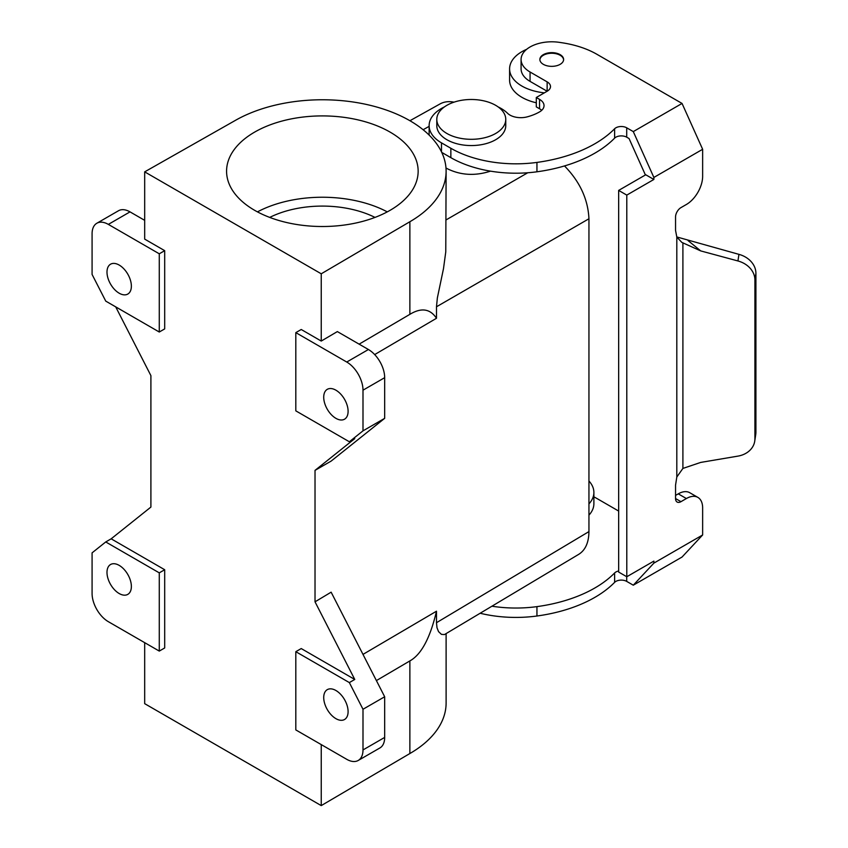 <?xml version="1.0" encoding="UTF-8"?>
<svg xmlns="http://www.w3.org/2000/svg" width="848" height="848" viewBox="0 0 848 848"><rect width="100%" height="100%" fill="white"/><g stroke="black" fill="none" stroke-linecap="round" stroke-linejoin="round"><path stroke-width="1.27" d="M335.903 718.648A17.236 9.953 60 0 1 324.646 703.458A17.236 9.953 60 0 1 327.286 689.647A17.236 9.953 60 0 1 335.903 690.495A17.236 9.953 60 0 1 347.171 705.695A17.236 9.953 60 0 1 344.532 719.507A17.236 9.953 60 0 1 335.903 718.648M295.814 729.916L346.747 759.32A22.991 13.271 -120 0 0 358.238 760.455A22.991 13.271 -120 0 0 362.997 749.939L362.997 709.267L349.344 682.587L295.814 651.688L295.814 729.916M119.176 565.372A17.236 9.953 60 0 1 130.444 580.562A17.236 9.953 60 0 1 127.794 594.374A17.236 9.953 60 0 1 119.176 593.526A17.236 9.953 60 0 1 107.919 578.336A17.236 9.953 60 0 1 110.558 564.514A17.236 9.953 60 0 1 119.176 565.372M108.343 621.679L159.276 651.084L159.276 572.856L105.746 541.946L92.082 552.854L92.082 593.526A22.991 13.271 -120 0 0 108.343 621.679M321.244 744.597L321.244 805.6L144.679 703.66L144.679 642.657M446.112 633.594L446.112 703.013A123.755 71.444 180 0 1 409.87 753.533L321.244 805.6M588.947 531.59L436.487 622.708L436.996 627.743L438.554 631.633L441.437 634.368L444.469 634.569L578.845 554.263C585.427 550.076 588.788 542.519 588.947 531.59L588.947 218.763L436.487 306.775L436.487 318.276C430.169 308.714 421.297 307.411 409.87 314.343L359.128 344.15M436.487 622.708L436.487 611.207C430.169 638.014 421.297 654.582 409.87 660.921L376.395 680.584M96.842 223.247A22.991 13.271 60 0 0 92.082 233.772L92.082 274.445L105.746 301.114L159.276 332.024L164.692 328.897L164.692 250.669L159.276 253.796L108.343 224.391L130.009 211.873A22.991 13.271 -120 0 0 118.519 210.739L96.842 223.247A22.991 13.271 60 0 1 108.343 224.391M362.997 430.848L349.344 441.766L295.814 410.856L295.814 332.628L346.747 362.032A22.991 13.271 60 0 1 362.997 390.186L362.997 430.848L384.674 418.34L384.674 377.667A22.991 13.271 -120 0 0 368.414 349.514L337.356 331.589L321.244 341.055L321.244 273.798L409.87 221.731A123.755 71.444 180 0 0 446.112 171.211A123.755 71.444 180 0 0 369.717 105.205A123.755 71.444 180 0 0 234.854 120.692L144.679 171.858L144.679 239.115L164.692 250.669M144.679 220.342L130.009 211.873M374.996 217.406A80.454 46.449 0 0 0 269.728 217.406M105.746 541.946L111.162 538.819L150.902 507.072L150.902 375.622L115.71 306.87M295.814 332.628L301.231 329.501L321.244 341.055M119.176 265.053A17.236 9.953 -120 0 0 110.558 264.205A17.236 9.953 -120 0 0 107.919 278.017A17.236 9.953 -120 0 0 119.176 293.207A17.236 9.953 -120 0 0 127.794 294.065A17.236 9.953 -120 0 0 130.444 280.253A17.236 9.953 -120 0 0 119.176 265.053M159.276 332.024L159.276 253.796M387.271 211.873A95.782 55.3 0 0 0 257.453 211.873M436.487 306.775L437.367 297.902L443.504 268.583L445.772 251.845L446.112 171.211M564.503 165.943C579.862 181.642 588.014 199.248 588.947 218.763M390.091 210.315A95.782 55.3 0 0 0 418.149 171.211A95.782 55.3 0 0 0 359.022 120.119A95.782 55.3 0 0 0 254.633 132.108A95.782 55.3 0 0 0 226.575 171.211A95.782 55.3 0 0 0 285.712 222.303A95.782 55.3 0 0 0 390.091 210.315M349.344 441.766L354.761 438.628L315.021 470.375L331.133 461.1L384.674 418.34M315.021 470.375L315.021 601.826L331.133 592.169L384.674 696.759L384.674 737.421A22.991 13.271 60 0 1 379.915 747.947L358.238 760.455M159.276 572.856L164.692 569.729L164.692 647.957L159.276 651.084M362.997 709.267L384.674 696.759M295.814 651.688L301.231 648.561L354.761 679.46L349.344 682.587M315.021 601.826L354.761 679.46M409.934 120.723L440.176 103.859C444.14 101.696 448.751 101.124 454.009 102.163M362.986 654.391L436.487 611.207M374.689 354.581L436.487 318.276M490.526 171.148C474.986 176.183 460.443 175.303 446.896 168.508L445.984 167.968M335.903 390.186A17.236 9.953 -120 0 0 327.286 389.327A17.236 9.953 -120 0 0 324.646 403.15A17.236 9.953 -120 0 0 335.903 418.34A17.236 9.953 -120 0 0 344.532 419.198A17.236 9.953 -120 0 0 347.171 405.376A17.236 9.953 -120 0 0 335.903 390.186M144.679 171.858L321.244 273.798M111.162 538.819L164.692 569.729M675.549 498.539A7.664 4.42 120 0 0 677.139 502.048A7.664 4.42 120 0 0 680.965 501.677L675.549 498.539L675.549 485.173L676.81 477.021L682.905 468.425L700.724 462.414L737.94 456.118A22.991 18.698 -171.4 0 0 754.741 441.13A22.991 18.698 -171.4 0 0 754.911 438.84L754.911 279.957A22.991 18.698 8.6 0 0 737.94 260.961L700.724 250.913L681.803 242.369L676.81 237.058L675.549 230.37L675.549 217.003A7.664 4.42 120 0 1 680.965 207.612L686.382 204.485A22.991 13.271 120 0 0 702.642 176.331L702.642 149.29L682.046 103.445L596.928 54.304A76.627 44.244 0 0 0 562.574 42.845L559.669 42.4A30.655 17.691 0 0 0 521.085 59.498L521.085 68.879A30.655 17.691 0 0 0 530.064 81.387L547.14 91.245L536.296 97.499L536.296 106.89L539.551 108.767A15.328 8.851 0 0 1 541.702 110.325M645.413 174.964L629.057 138.542L626.704 137.185A7.664 4.42 0 0 0 614.62 138.139A121.073 69.896 0 0 1 536.943 171.794A91.955 53.085 0 0 1 450.86 157.664L441.744 152.396M444.458 106.89A42.146 24.327 0 0 0 429.13 125.652L429.13 135.044A42.146 24.327 0 0 0 429.13 135.086M491.935 606.203A91.955 53.085 0 0 0 536.943 606.627A121.073 69.896 0 0 0 614.62 572.962A7.664 4.42 0 0 1 618.658 570.99M618.658 511.058L596.928 498.507A76.627 44.244 0 0 0 593.886 496.854M588.947 481.007A42.146 24.327 180 0 1 593.886 492.444L593.886 503.701A42.146 24.327 180 0 1 588.947 515.139M680.965 501.677L686.382 498.539A22.991 13.271 -60 0 1 697.883 497.405A22.991 13.271 -60 0 1 702.642 507.931L702.642 534.971L682.046 557.041L633.286 585.194L653.872 563.125L702.642 534.971M653.872 563.125L653.872 561.111L626.789 576.746L618.658 572.061L618.658 190.408L626.789 195.104L653.872 179.458L653.872 177.444L702.642 149.29M653.872 179.458L645.752 174.773L618.658 190.408M675.549 495.412L678.262 493.854A22.991 13.271 -60 0 1 689.753 492.709L697.883 497.405M626.789 576.746L626.789 195.104M480.148 613.252A91.955 53.085 0 0 0 536.943 616.008A121.073 69.896 0 0 0 614.62 582.353A7.664 4.42 0 0 1 626.704 581.399L633.286 585.194M737.94 260.961L738.937 254.358L676.757 236.931M738.937 254.358A22.991 18.698 8.6 0 1 755.918 273.342L755.918 432.236L754.911 438.84M754.741 441.13L755.738 434.526A22.991 18.698 -171.4 0 0 755.918 432.236M429.13 125.652A42.146 24.327 0 0 0 441.479 142.856L450.86 148.273A91.955 53.085 0 0 0 536.943 162.413A121.073 69.896 0 0 0 614.62 128.758L614.62 138.139M436.794 119.398L436.794 125.652A34.482 19.907 0 0 0 458.079 144.043A34.482 19.907 0 0 0 495.667 139.729A34.482 19.907 0 0 0 505.758 125.652L505.758 119.398A34.482 19.907 0 0 0 484.473 101.007A34.482 19.907 0 0 0 446.896 105.322A34.482 19.907 0 0 0 436.794 119.398A34.482 19.907 0 0 0 458.079 137.789A34.482 19.907 0 0 0 495.667 133.475A34.482 19.907 0 0 0 505.758 119.398M543.345 54.643A11.872 6.858 0 0 0 539.869 59.498A11.872 6.858 0 0 0 547.193 65.826A11.872 6.858 0 0 0 560.136 64.342A11.872 6.858 0 0 0 563.623 59.498A11.872 6.858 0 0 0 556.288 53.159A11.872 6.858 0 0 0 543.345 54.643M498.094 106.89A42.146 24.327 0 0 1 507.602 113.314A15.328 8.851 0 0 0 527.244 116.854A42.909 24.772 0 0 0 539.551 111.894A15.328 8.851 0 0 0 544.034 105.629A15.328 8.851 0 0 0 539.551 99.375L539.551 108.767M682.046 103.445L633.286 131.599L626.704 127.804A7.664 4.42 0 0 0 614.62 128.758M521.085 59.498A30.655 17.691 0 0 0 530.064 72.006L547.14 81.864L547.14 91.245A11.49 6.636 0 0 0 550.5 86.549A11.49 6.636 0 0 0 547.14 81.864M536.296 97.499L539.551 99.375M563.602 59.805A11.872 6.858 0 0 0 556.034 53.721A11.872 6.858 0 0 0 543.345 55.268A11.872 6.858 0 0 0 539.879 59.805M526.65 49.322A42.146 24.327 0 0 0 509.595 68.879A42.146 24.327 0 0 0 521.944 86.083A42.146 24.327 0 0 0 544.384 92.835M509.595 68.879L509.595 80.136A42.146 24.327 0 0 0 521.944 97.34A42.146 24.327 0 0 0 536.296 102.778M633.286 131.599L653.872 177.444M593.886 492.444A42.146 24.327 180 0 1 588.947 503.882M409.87 660.921L409.87 753.533M362.997 390.186L384.674 377.667M346.747 362.032L368.414 349.514M409.87 314.343L409.87 221.731M527.732 172.769L446.112 219.886M362.997 749.939L384.674 737.421M423.12 129.723L429.13 126.363M676.81 477.021L676.81 237.058M536.943 616.008L536.943 606.627M614.62 582.353L614.62 572.962M626.704 581.399L626.704 576.704M686.382 498.539L678.262 493.854M754.911 279.957L755.918 273.342M700.724 250.913L688.088 240.62M682.905 468.425L682.905 243.1M450.86 148.273L450.86 157.664M536.943 162.413L536.943 171.794M441.479 142.856L441.479 151.834M530.064 72.006L530.064 81.387M626.704 137.185L626.704 127.804"/></g></svg>
